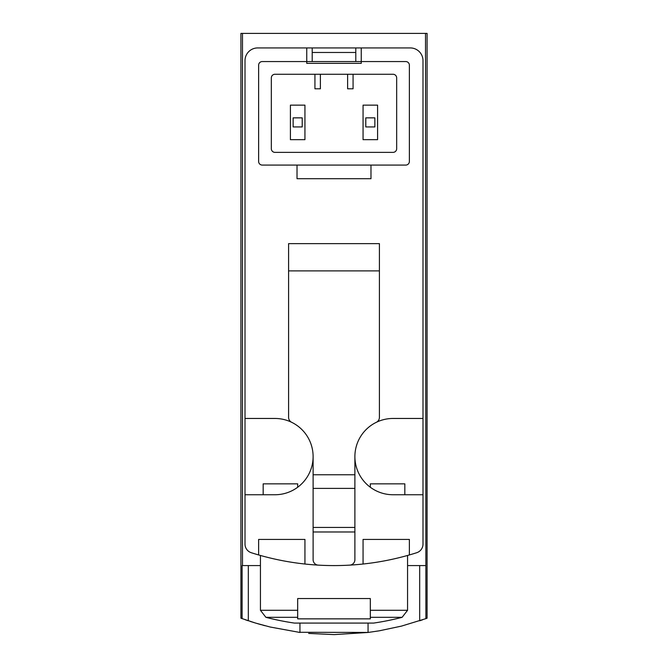 <?xml version="1.0" encoding="UTF-8"?>
<svg xmlns="http://www.w3.org/2000/svg" width="668" height="668" viewBox="0 0 668 668"><rect width="100%" height="100%" fill="white"/><g stroke="black" fill="none" stroke-linecap="round" stroke-linejoin="round"><path stroke-width="1" d="M425.516 33.4L427.086 33.4L427.086 618.201L425.9 618.635L425.516 33.4L240.914 33.4L240.914 618.201L255.543 623.06L270.164 627.018L299.94 632.462L299.94 623.069M334.367 634.6L368.06 632.462L379.29 630.809L401.51 626.1L425.9 618.635M368.302 632.429L298.621 632.295M265.146 625.757L262.716 625.114M261.413 624.755L257.264 623.57M254.166 622.643L252.947 622.267M252.304 622.058L250.233 621.407M245.223 619.729L248.321 620.781L248.321 565.579M308.674 633.423L334.033 634.6M419.679 565.579L419.679 620.781L422.719 619.745M363.058 564.026A272.444 272.444 0 0 0 416.673 552.737A9.085 9.085 0 0 0 423.003 544.078L423.003 60.646A12.717 12.717 0 0 0 410.286 47.929L361.246 47.929L361.246 61.556L405.743 61.556A3.632 3.632 0 0 1 409.375 65.188L409.375 161.447A3.632 3.632 0 0 1 405.743 165.079L262.257 165.079A3.632 3.632 0 0 1 258.625 161.447L258.625 65.188A3.632 3.632 0 0 1 262.257 61.556L361.246 61.556L361.246 63.368L306.754 63.368L306.754 47.929L257.714 47.929A12.717 12.717 0 0 0 244.997 60.646L244.997 544.078A9.085 9.085 0 0 0 251.327 552.737A272.444 272.444 0 0 0 363.058 564.026L363.058 539.427L409.375 539.427L409.375 554.949M404.833 483.849L404.833 494.746L404.833 483.849L370.322 483.849L370.322 487.248L370.322 483.849M297.678 483.849L297.678 487.248L297.678 483.849L263.167 483.849L263.167 494.746L263.167 483.849M297.678 610.285L297.678 598.545L370.322 598.545L370.322 618.86L297.678 618.86L297.678 610.285L260.436 610.285L260.436 555.459M368.06 632.462L368.06 623.069M260.436 565.579L242.1 565.579L242.1 618.635M242.484 565.579L242.484 33.4M425.516 565.579L407.563 565.579M355.793 61.556L355.793 52.471L312.206 52.471L312.206 61.556M365.788 126.937L374.865 126.937L374.865 117.86L365.788 117.86L365.788 126.937M293.135 126.937L302.212 126.937L302.212 117.86L293.135 117.86L293.135 126.937M260.436 610.285L265.889 617.324A272.444 272.444 0 0 0 294.312 623.069L373.688 623.069A272.444 272.444 0 0 0 402.111 617.324L407.563 610.285L407.563 555.459M370.982 165.079L370.982 178.707L297.018 178.707L297.018 165.079M312.206 52.471L312.206 47.929L257.714 47.929M244.997 418.46L274.974 418.46A38.143 38.143 0 0 1 291.657 422.301A5.453 5.453 0 0 1 288.593 417.4L288.593 243.636L379.407 243.636L379.407 270.882L288.593 270.882M423.003 60.646L423.003 418.46L393.026 418.46A38.143 38.143 0 0 0 376.343 422.301A5.453 5.453 0 0 0 379.407 417.4L379.407 270.882M274.974 74.265L393.026 74.265A3.632 3.632 0 0 1 396.667 77.897L396.667 148.739A3.632 3.632 0 0 1 393.026 152.371L274.974 152.371A3.632 3.632 0 0 1 271.333 148.739L271.333 77.897A3.632 3.632 0 0 1 274.974 74.265M312.206 47.929L361.246 47.929M251.327 552.737A9.085 9.085 0 0 1 244.997 544.078L244.997 494.746L274.974 494.746A38.143 38.143 0 0 0 313.108 456.603L313.108 559.684A5.453 5.453 0 0 0 318.244 565.128A272.444 272.444 0 0 0 349.756 565.128A5.453 5.453 0 0 0 354.892 559.684L354.892 456.603A38.143 38.143 0 0 0 393.026 494.746L423.003 494.746M258.625 554.949L258.625 539.427L304.942 539.427L304.942 564.026M313.108 456.603A38.143 38.143 0 0 0 291.657 422.301M376.343 422.301A38.143 38.143 0 0 0 354.892 456.603M354.892 531.978L313.108 531.978M347.619 74.265L347.619 88.794L353.071 88.794L353.071 74.265M314.929 74.265L314.929 88.794L320.381 88.794L320.381 74.265M363.058 139.654L377.595 139.654L377.595 105.143L363.058 105.143L363.058 139.654M290.405 139.654L304.942 139.654L304.942 105.143L290.405 105.143L290.405 139.654M354.892 527.436L313.108 527.436M354.892 488.383L313.108 488.383M354.892 474.764L313.108 474.764M370.322 610.285L407.563 610.285M265.889 617.324L297.678 617.324M370.322 617.324L402.111 617.324M355.793 52.471L355.793 47.929"/></g></svg>
